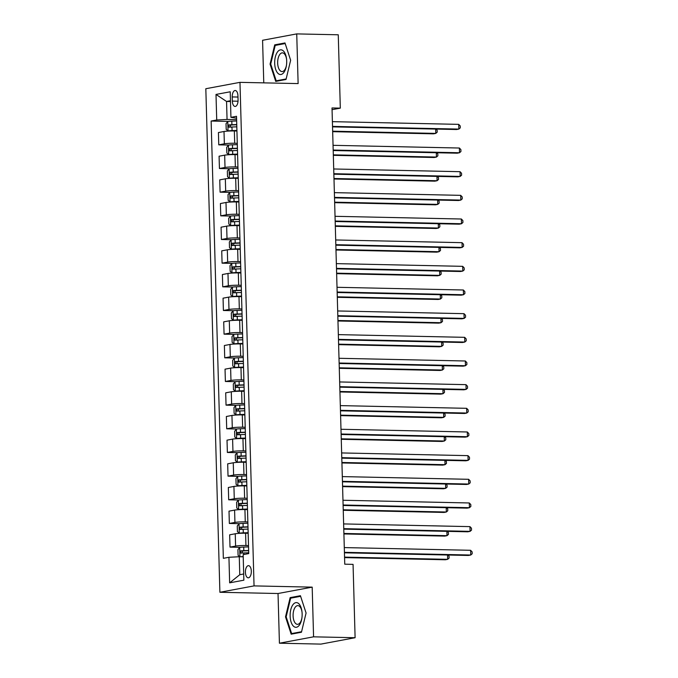 <?xml version="1.0" encoding="UTF-8"?>
<svg xmlns="http://www.w3.org/2000/svg" width="678" height="678" viewBox="0 0 678 678"><rect width="100%" height="100%" fill="white"/><g stroke="black" fill="none" stroke-linecap="round" stroke-linejoin="round"><path stroke-width="1.02" d="M251.318 571.181A6.085 2.958 -88.8 0 0 248.495 565.655A6.085 2.958 -88.8 0 0 245.411 572.283A6.085 2.958 -88.8 0 0 248.233 577.817A6.085 2.958 -88.8 0 0 251.318 571.181M279.421 643.21L313.575 636.828L312.185 587.14L278.031 593.521L279.421 643.21L320.948 644.1L355.103 637.718L353.06 564.367L344.755 564.189L332.008 107.963L340.314 108.141L338.263 34.79L296.735 33.9L262.581 40.282L263.767 82.86M278.031 593.521L219.892 592.275L205.824 88.725L239.978 82.352L254.047 585.894L219.892 592.275M232.223 96.929L232.342 101.09A5.89 2.865 -88.8 0 0 235.071 106.446A5.89 2.865 -88.8 0 0 238.063 100.022L237.944 95.861A5.89 2.865 -88.8 0 0 235.207 90.496A5.89 2.865 -88.8 0 0 232.223 96.929L237.978 97.047M230.469 100.734L226.554 101.463L227.054 119.447L216.723 119.989L211.138 121.04L223.35 558.325L228.935 557.282L239.275 556.74L239.775 574.724L243.69 573.986M216.723 119.989L216.002 94.437L230.223 91.784L230.935 117.336L236.571 118.226M228.935 557.282L229.647 582.843L243.868 580.182L243.148 554.629L248.733 553.587L236.52 116.294L230.935 117.336M313.575 636.828L355.103 637.718M312.185 587.14L254.047 585.894M239.978 82.352L298.125 83.589L296.735 33.9M332.059 109.683L340.314 108.141M230.495 101.547L226.554 101.463L216.002 94.437M236.614 119.65L227.054 119.447M236.936 131.007L234.351 130.956A7.602 0.67 178.4 0 0 224.011 131.498L218.426 132.541L218.774 144.846L228.884 145.067M237.275 143.312L234.698 143.261A7.602 0.67 178.4 0 0 224.359 143.804L218.774 144.846M237.597 154.669L235.012 154.618A7.602 0.67 178.4 0 0 224.672 155.16L219.087 156.203L219.435 168.508L229.545 168.729M237.936 166.974L235.359 166.924A7.602 0.67 178.4 0 0 225.02 167.466L219.435 168.508M238.258 178.331L235.673 178.28A7.602 0.67 178.4 0 0 225.333 178.823L219.748 179.873L220.096 192.171L230.206 192.391M238.597 190.637L236.02 190.586A7.602 0.67 178.4 0 0 225.681 191.128L220.096 192.171M238.919 201.993L236.334 201.942A7.602 0.67 178.4 0 0 225.994 202.493L220.409 203.536L220.757 215.841L230.867 216.053M239.258 214.299L236.681 214.248A7.602 0.67 178.4 0 0 226.342 214.79L220.757 215.841M239.58 225.664L236.995 225.605A7.602 0.67 178.4 0 0 226.655 226.155L221.07 227.198L221.418 239.504L231.529 239.715M239.919 237.961L237.342 237.91A7.602 0.67 178.4 0 0 227.003 238.461L221.418 239.504M240.241 249.326L237.656 249.267A7.602 0.67 178.4 0 0 227.316 249.818L221.731 250.86L222.079 263.166L232.19 263.378M240.58 261.632L238.003 261.572A7.602 0.67 178.4 0 0 227.664 262.123L222.079 263.166M240.902 272.988L238.317 272.929A7.602 0.67 178.4 0 0 227.978 273.48L222.392 274.522L222.74 286.828L232.851 287.04M241.241 285.294L238.664 285.235A7.602 0.67 178.4 0 0 228.325 285.785L222.74 286.828M241.563 296.65L238.978 296.591A7.602 0.67 178.4 0 0 228.639 297.142L223.054 298.184L223.401 310.49L233.512 310.702M241.902 308.956L239.326 308.897A7.602 0.67 178.4 0 0 228.986 309.448L223.401 310.49M242.224 320.313L239.639 320.253A7.602 0.67 178.4 0 0 229.3 320.804L223.715 321.847L224.062 334.152L234.173 334.373M242.563 332.618L239.987 332.559A7.602 0.67 178.4 0 0 229.647 333.11L224.062 334.152M242.885 343.975L240.3 343.924A7.602 0.67 178.4 0 0 229.961 344.466L224.376 345.509L224.723 357.815L234.834 358.035M243.224 356.281L240.648 356.221A7.602 0.67 178.4 0 0 230.308 356.772L224.723 357.815M243.538 367.637L240.961 367.586A7.602 0.67 178.4 0 0 230.622 368.129L225.037 369.171L225.384 381.477L235.495 381.697M243.885 379.943L241.309 379.883A7.602 0.67 178.4 0 0 230.969 380.434L225.384 381.477M244.199 391.299L241.622 391.248A7.602 0.67 178.4 0 0 231.283 391.791L225.698 392.833L226.045 405.139L236.156 405.359M244.546 403.605L241.97 403.554A7.602 0.67 178.4 0 0 231.63 404.096L226.045 405.139M244.86 414.961L242.283 414.911A7.602 0.67 178.4 0 0 231.944 415.453L226.359 416.495L226.706 428.801L236.817 429.021M245.207 427.267L242.631 427.216A7.602 0.67 178.4 0 0 232.291 427.759L226.706 428.801M245.521 438.624L242.944 438.573A7.602 0.67 178.4 0 0 232.605 439.115L227.02 440.166L227.367 452.463L237.478 452.684M245.868 450.929L243.292 450.878A7.602 0.67 178.4 0 0 232.952 451.421L227.367 452.463M246.182 462.286L243.605 462.235A7.602 0.67 178.4 0 0 233.266 462.786L227.681 463.828L228.028 476.134L238.139 476.346M246.529 474.592L243.953 474.541A7.602 0.67 178.4 0 0 233.613 475.083L228.028 476.134M246.843 485.957L244.266 485.897A7.602 0.67 178.4 0 0 233.927 486.448L228.342 487.49L228.689 499.796L238.8 500.008M247.19 498.254L244.614 498.203A7.602 0.67 178.4 0 0 234.274 498.754L228.689 499.796M247.504 509.619L244.928 509.559A7.602 0.67 178.4 0 0 234.588 510.11L229.003 511.153L229.35 523.458L239.461 523.67M247.851 521.924L245.275 521.865A7.602 0.67 178.4 0 0 234.935 522.416L229.35 523.458M248.165 533.281L245.589 533.222A7.602 0.67 178.4 0 0 235.249 533.772L229.664 534.815L230.011 547.121L240.122 547.332M248.512 545.587L245.936 545.527A7.602 0.67 178.4 0 0 235.597 546.078L230.011 547.121M242.936 556.816L239.275 556.74M211.138 121.04L228.223 121.404M229.647 582.843L239.775 574.724M270.073 64.096L275.726 81.402L286.014 79.479L290.642 60.249L284.989 42.943L274.709 44.867L270.073 64.096L270.742 64.105M301.447 632.243L306.083 613.014L300.43 595.708L290.142 597.632L285.514 616.861L291.167 634.167L301.447 632.243M277.777 44.934L274.709 44.867M286.184 616.878L285.514 616.861M293.218 597.699L290.142 597.632M332.534 126.871L456.54 129.523L458.853 129.091L332.525 126.388M458.718 124.362L460.226 125.955L460.277 127.845L458.853 129.091L458.718 124.362L332.389 121.659M236.647 120.972L231.808 121.133A5.034 0.449 -1.6 0 0 227.825 121.464L226.028 123.701L226.189 129.379L228.088 130.93A5.034 0.449 -1.6 0 1 232.071 130.6L236.919 130.43M228.088 130.93L236.919 130.651M332.669 131.676L433.462 133.837L435.776 133.405L435.649 129.074M236.749 124.566L231.91 124.735A5.034 0.449 178.4 0 0 228.817 124.938L228.884 127.21A5.034 0.449 -1.6 0 1 231.969 127.006L236.817 126.837M231.274 127.261C229.978 126.625 229.952 125.862 231.206 124.989L236.758 124.786M332.661 131.193L435.776 133.405L437.2 132.159L437.149 130.269L436.03 129.083M333.195 150.533L457.201 153.186L459.515 152.753L333.186 150.05M459.379 148.024L460.887 149.618L460.938 151.516L459.515 152.753L459.379 148.024L333.051 145.321M333.856 174.195L457.862 176.848L460.176 176.416L333.847 173.712M460.04 171.687L461.549 173.28L461.599 175.178L460.176 176.416L460.04 171.687L333.712 168.983M334.517 197.857L458.523 200.51L460.837 200.086L334.508 197.383M460.701 195.349L462.21 196.942L462.26 198.84L460.837 200.086L460.701 195.349L334.373 192.645M237.308 144.634L232.469 144.795A5.034 0.449 -1.6 0 0 228.486 145.126L226.689 147.363L226.85 153.042L228.749 154.592A5.034 0.449 -1.6 0 1 232.732 154.262L237.58 154.092M228.749 154.592L237.58 154.313M333.33 155.338L434.123 157.499L436.437 157.067L436.31 152.736M237.41 148.228L232.571 148.397A5.034 0.449 178.4 0 0 229.478 148.601L229.545 150.872A5.034 0.449 -1.6 0 1 232.63 150.669L237.478 150.499M231.935 150.923C230.639 150.287 230.613 149.524 231.868 148.651L237.419 148.448M333.322 154.864L436.437 157.067L437.861 155.821L437.81 153.931L436.691 152.745M237.97 168.297L233.13 168.458A5.034 0.449 -1.6 0 0 229.147 168.788L227.35 171.026L227.511 176.704L229.41 178.255A5.034 0.449 -1.6 0 1 233.393 177.924L238.241 177.763M229.41 178.255L238.241 177.975M333.991 179L434.784 181.162L437.09 180.729L436.971 176.407M238.071 171.89L233.232 172.059A5.034 0.449 178.4 0 0 230.139 172.263L230.206 174.534A5.034 0.449 -1.6 0 1 233.291 174.331L238.139 174.161M232.596 174.585C231.3 173.949 231.274 173.195 232.529 172.314L238.08 172.11M333.983 178.526L437.09 180.729L438.522 179.484L438.471 177.594L437.352 176.416M238.631 191.959L233.791 192.12A5.034 0.449 -1.6 0 0 229.808 192.45L228.011 194.688L228.172 200.374L230.071 201.917A5.034 0.449 -1.6 0 1 234.054 201.586L238.902 201.425M230.071 201.917L238.902 201.637M334.652 202.663L435.445 204.824L437.751 204.392L437.632 200.069M238.732 195.552L233.893 195.722A5.034 0.449 178.4 0 0 230.8 195.925L230.867 198.196A5.034 0.449 -1.6 0 1 233.952 197.993L238.8 197.823M233.257 198.247C231.961 197.612 231.935 196.857 233.19 195.976L238.741 195.773M334.644 202.188L437.751 204.392L439.183 203.146L439.132 201.256L438.013 200.078M335.178 221.52L459.184 224.172L461.498 223.748L335.169 221.045M461.362 219.011L462.871 220.604L462.921 222.503L461.498 223.748L461.362 219.011L335.034 216.307M239.292 215.621L234.452 215.782A5.034 0.449 -1.6 0 0 230.469 216.121L228.672 218.358L228.833 224.037L230.732 225.579A5.034 0.449 -1.6 0 1 234.715 225.249L239.563 225.088M230.732 225.579L239.563 225.308M335.313 226.333L436.107 228.486L438.412 228.054L438.293 223.732M239.393 219.214L234.554 219.384A5.034 0.449 178.4 0 0 231.461 219.587L231.529 221.859A5.034 0.449 -1.6 0 1 234.613 221.655L239.461 221.486M233.918 221.909C232.622 221.274 232.596 220.519 233.851 219.638L239.402 219.435M335.305 225.85L438.412 228.054L439.844 226.808L439.793 224.918L438.674 223.74M283.989 72.275A12.357 6.009 -88.8 0 0 286.404 65.63A12.357 6.009 -88.8 0 0 286.548 58.978A12.357 6.009 -88.8 0 0 277.395 52.087A12.357 6.009 -88.8 0 0 275.666 69.3A12.357 6.009 -88.8 0 0 283.989 72.275M286.591 59.418A9.356 4.551 -88.8 0 0 282.404 52.859A9.356 4.551 -88.8 0 0 279.709 54.571A9.356 4.551 -88.8 0 0 277.819 64.995A9.356 4.551 -88.8 0 0 282.006 71.563A9.356 4.551 -88.8 0 0 284.701 69.859A9.356 4.551 -88.8 0 0 286.463 65.198M286.141 78.953L276.2 80.809L270.725 64.037L275.209 45.409L285.175 43.553L290.642 60.266M278.607 80.86L276.2 80.809M290.133 616.065A12.357 6.009 -88.8 0 0 295.354 627.243A12.357 6.009 -88.8 0 0 301.846 618.395A12.357 6.009 -88.8 0 0 302.134 613.827A12.357 6.009 -88.8 0 0 301.981 611.742A12.357 6.009 -88.8 0 0 295.277 602.784A12.357 6.009 -88.8 0 0 290.133 616.065M302.032 612.183A9.356 4.551 -88.8 0 0 297.845 605.624A9.356 4.551 -88.8 0 0 293.099 615.827A9.356 4.551 -88.8 0 0 297.447 624.336A9.356 4.551 -88.8 0 0 301.905 617.963M301.574 631.718L291.642 633.574L286.167 616.81L290.65 598.174L300.617 596.318L306.083 613.031M294.049 633.625L291.642 633.574M335.839 245.182L459.845 247.843L462.159 247.411L335.83 244.707M462.023 242.673L463.532 244.275L463.583 246.165L462.159 247.411L462.023 242.673L335.695 239.97M336.5 268.852L460.506 271.505L462.82 271.073L336.491 268.369M462.684 266.335L464.193 267.937L464.244 269.827L462.82 271.073L462.684 266.335L336.356 263.632M337.161 292.515L461.167 295.167L463.481 294.735L337.152 292.032M463.345 289.998L464.854 291.599L464.905 293.489L463.481 294.735L463.345 289.998L337.017 287.294M337.822 316.177L461.828 318.829L464.142 318.397L337.814 315.694M464.006 313.668L465.515 315.262L465.566 317.151L464.142 318.397L464.006 313.668L337.678 310.965M338.483 339.839L462.489 342.492L464.794 342.059L338.475 339.356M464.667 337.33L466.176 338.924L466.227 340.814L464.794 342.059L464.667 337.33L338.339 334.627M239.953 239.283L235.113 239.453A5.034 0.449 -1.6 0 0 231.13 239.783L229.334 242.021L229.495 247.699L231.393 249.241A5.034 0.449 -1.6 0 1 235.376 248.911L240.224 248.75M231.393 249.241L240.224 248.97M335.974 249.996L436.768 252.148L439.073 251.716L438.954 247.394M240.054 242.877L235.215 243.046A5.034 0.449 178.4 0 0 232.122 243.249L232.19 245.521A5.034 0.449 -1.6 0 1 235.274 245.317L240.122 245.148M234.58 245.572C233.283 244.936 233.257 244.182 234.512 243.3L240.063 243.097M335.966 249.512L439.073 251.716L440.505 250.479L440.454 248.58L439.336 247.402M240.614 262.945L235.774 263.115A5.034 0.449 -1.6 0 0 231.791 263.445L229.995 265.683L230.156 271.361L232.054 272.912A5.034 0.449 -1.6 0 1 236.037 272.573L240.885 272.412M232.054 272.912L240.885 272.632M336.635 273.658L437.429 275.81L439.734 275.378L439.615 271.056M240.715 266.539L235.876 266.708A5.034 0.449 178.4 0 0 232.783 266.912L232.851 269.183A5.034 0.449 -1.6 0 1 235.936 268.98L240.783 268.819M235.241 269.234C233.944 268.598 233.918 267.844 235.173 266.963L240.724 266.759M336.627 273.175L439.734 275.378L441.166 274.141L441.115 272.242L439.997 271.064M241.275 286.608L236.436 286.777A5.034 0.449 -1.6 0 0 232.452 287.108L230.656 289.345L230.817 295.023L232.715 296.574A5.034 0.449 -1.6 0 1 236.698 296.244L241.546 296.074M232.715 296.574L241.546 296.294M337.297 297.32L438.09 299.473L440.395 299.04L440.276 294.718M241.376 290.209L236.537 290.37A5.034 0.449 178.4 0 0 233.444 290.574L233.512 292.845A5.034 0.449 -1.6 0 1 236.597 292.642L241.444 292.481M235.902 292.904C234.605 292.26 234.58 291.506 235.834 290.625L241.385 290.421M337.288 296.837L440.395 299.04L441.827 297.803L441.776 295.905L440.658 294.727M241.936 310.27L237.097 310.439A5.034 0.449 -1.6 0 0 233.113 310.77L231.317 313.007L231.478 318.685L233.376 320.236A5.034 0.449 -1.6 0 1 237.359 319.906L242.207 319.736M233.376 320.236L242.207 319.957M337.958 320.982L438.751 323.135L441.056 322.711L440.937 318.38M242.038 313.872L237.198 314.033A5.034 0.449 178.4 0 0 234.105 314.245L234.173 316.516A5.034 0.449 -1.6 0 1 237.258 316.304L242.105 316.143M236.563 316.567C235.266 315.923 235.241 315.168 236.495 314.295L242.046 314.084M337.949 320.499L441.056 322.711L442.488 321.465L442.437 319.567L441.319 318.389M242.597 333.932L237.758 334.101A5.034 0.449 -1.6 0 0 233.774 334.432L231.978 336.669L232.139 342.348L234.037 343.899A5.034 0.449 -1.6 0 1 238.02 343.568L242.868 343.399M234.037 343.899L242.868 343.619M338.619 344.644L439.412 346.805L441.717 346.373L441.598 342.043M242.699 337.534L237.859 337.695A5.034 0.449 178.4 0 0 234.766 337.907L234.834 340.178A5.034 0.449 -1.6 0 1 237.919 339.966L242.766 339.805M237.224 340.229C235.927 339.585 235.902 338.831 237.156 337.958L242.707 337.754M338.602 344.161L441.717 346.373L443.149 345.127L443.098 343.229L441.98 342.051M339.144 363.501L463.15 366.154L465.455 365.722L339.136 363.018M465.328 360.993L466.837 362.586L466.888 364.476L465.455 365.722L465.328 360.993L339 358.289M243.258 357.594L238.419 357.764A5.034 0.449 -1.6 0 0 234.435 358.094L232.639 360.332L232.8 366.01L234.698 367.561A5.034 0.449 -1.6 0 1 238.681 367.23L243.529 367.061M234.698 367.561L243.529 367.281M339.28 368.307L440.073 370.468L442.378 370.035L442.259 365.705M243.36 361.196L238.52 361.357A5.034 0.449 178.4 0 0 235.427 361.569L235.495 363.84A5.034 0.449 -1.6 0 1 238.58 363.628L243.427 363.467M237.885 363.891C236.588 363.255 236.563 362.493 237.817 361.62L243.368 361.416M339.263 367.823L442.378 370.035L443.81 368.79L443.759 366.9L442.641 365.713M339.805 387.163L463.811 389.816L466.117 389.384L339.797 386.68M465.989 384.655L467.498 386.248L467.549 388.138L466.117 389.384L465.989 384.655L339.661 381.951M243.919 381.265L239.08 381.426A5.034 0.449 -1.6 0 0 235.096 381.756L233.3 383.994L233.461 389.672L235.359 391.223A5.034 0.449 -1.6 0 1 239.342 390.892L244.19 390.723M235.359 391.223L244.19 390.943M339.941 391.969L440.734 394.13L443.039 393.698L442.92 389.367M244.021 384.858L239.181 385.019A5.034 0.449 178.4 0 0 236.088 385.231L236.156 387.502A5.034 0.449 -1.6 0 1 239.241 387.299L244.088 387.13M238.546 387.553C237.249 386.918 237.224 386.155 238.478 385.282L244.029 385.079M339.924 391.486L443.039 393.698L444.471 392.452L444.421 390.562L443.302 389.375M340.466 410.826L464.472 413.478L466.778 413.046L340.458 410.343M466.65 408.317L468.159 409.91L468.21 411.809L466.778 413.046L466.65 408.317L340.322 405.614M244.58 404.927L239.741 405.088A5.034 0.449 -1.6 0 0 235.758 405.419L233.961 407.656L234.122 413.334L236.02 414.885A5.034 0.449 -1.6 0 1 240.004 414.555L244.851 414.385M236.02 414.885L244.851 414.605M340.602 415.631L441.395 417.792L443.7 417.36L443.582 413.029M244.682 408.52L239.843 408.69A5.034 0.449 178.4 0 0 236.749 408.893L236.817 411.165A5.034 0.449 -1.6 0 1 239.902 410.961L244.75 410.792M239.207 411.215C237.91 410.58 237.885 409.817 239.139 408.944L244.69 408.741M340.585 415.156L443.7 417.36L445.132 416.114L445.082 414.224L443.963 413.038M341.127 434.488L465.133 437.14L467.439 436.708L341.119 434.005M467.312 431.979L468.82 433.573L468.871 435.471L467.439 436.708L467.312 431.979L340.983 429.276M245.241 428.589L240.402 428.75A5.034 0.449 -1.6 0 0 236.41 429.081L234.622 431.318L234.783 436.996L236.681 438.547A5.034 0.449 -1.6 0 1 240.665 438.217L245.512 438.056M236.681 438.547L245.512 438.268M341.263 439.293L442.056 441.454L444.361 441.022L444.243 436.7M245.343 432.183L240.504 432.352A5.034 0.449 178.4 0 0 237.41 432.556L237.478 434.827A5.034 0.449 -1.6 0 1 240.563 434.623L245.411 434.454M239.868 434.878C238.571 434.242 238.546 433.488 239.8 432.606L245.351 432.403M341.246 438.819L444.361 441.022L445.793 439.776L445.743 437.886L444.624 436.708M341.788 458.15L465.794 460.803L468.1 460.379L341.78 457.675M467.973 455.641L469.481 457.235L469.532 459.133L468.1 460.379L467.973 455.641L341.644 452.938M245.902 452.251L241.063 452.412A5.034 0.449 -1.6 0 0 237.071 452.743L235.283 454.98L235.444 460.667L237.342 462.21A5.034 0.449 -1.6 0 1 241.326 461.879L246.173 461.718M237.342 462.21L246.173 461.93M341.924 462.955L442.717 465.116L445.022 464.684L444.904 460.362M246.004 455.845L241.165 456.014A5.034 0.449 178.4 0 0 238.071 456.218L238.139 458.489A5.034 0.449 -1.6 0 1 241.224 458.286L246.072 458.116M240.529 458.54C239.232 457.904 239.207 457.15 240.461 456.269L246.012 456.065M341.907 462.481L445.022 464.684L446.455 463.438L446.404 461.549L445.285 460.37M342.449 481.812L466.456 484.465L468.761 484.041L342.441 481.338M468.634 479.304L470.142 480.897L470.193 482.795L468.761 484.041L468.634 479.304L342.305 476.6M246.563 475.914L241.724 476.075A5.034 0.449 -1.6 0 0 237.732 476.405L235.944 478.651L236.097 484.329L238.003 485.872A5.034 0.449 -1.6 0 1 241.987 485.541L246.834 485.38M238.003 485.872L246.834 485.601M342.585 486.626L443.378 488.779L445.683 488.346L445.565 484.024M246.665 479.507L241.826 479.677A5.034 0.449 178.4 0 0 238.732 479.88L238.8 482.151A5.034 0.449 -1.6 0 1 241.885 481.948L246.733 481.778M241.19 482.202C239.885 481.566 239.868 480.812 241.122 479.931L246.673 479.727M342.568 486.143L445.683 488.346L447.116 487.101L447.065 485.211L445.946 484.033M247.224 499.576L242.385 499.745A5.034 0.449 -1.6 0 0 238.393 500.076L236.605 502.313L236.758 507.991L238.664 509.534A5.034 0.449 -1.6 0 1 242.648 509.203L247.495 509.042M238.664 509.534L247.495 509.263M343.246 510.288L444.039 512.441L446.344 512.009L446.226 507.686M247.326 503.169L242.487 503.339A5.034 0.449 178.4 0 0 239.393 503.542L239.461 505.813A5.034 0.449 -1.6 0 1 242.546 505.61L247.394 505.441M241.851 505.864C240.546 505.229 240.529 504.474 241.783 503.593L247.334 503.39M343.229 509.805L446.344 512.009L447.777 510.763L447.726 508.873L446.607 507.695M343.11 505.474L467.117 508.136L469.422 507.703L343.102 505M469.295 502.966L470.803 504.568L470.854 506.458L469.422 507.703L469.295 502.966L342.966 500.262M343.771 529.145L467.778 531.798L470.083 531.366L343.763 528.662M469.956 526.628L471.464 528.23L471.515 530.12L470.083 531.366L469.956 526.628L343.627 523.925M247.885 523.238L243.046 523.408A5.034 0.449 -1.6 0 0 239.054 523.738L237.266 525.975L237.419 531.654L239.326 533.196A5.034 0.449 -1.6 0 1 243.309 532.866L248.156 532.705M239.326 533.196L248.156 532.925M343.907 533.95L444.7 536.103L447.005 535.671L446.887 531.349M247.987 526.831L243.148 527.001A5.034 0.449 178.4 0 0 240.054 527.204L240.122 529.476A5.034 0.449 -1.6 0 1 243.207 529.272L248.055 529.103M242.512 529.526C241.207 528.891 241.19 528.137 242.444 527.255L247.995 527.052M343.89 533.467L447.005 535.671L448.438 534.434L448.387 532.535L447.268 531.357M344.432 552.807L468.439 555.46L470.744 555.028L344.424 552.324M470.617 550.29L472.125 551.892L472.176 553.782L470.744 555.028L470.617 550.29L344.288 547.587M240.639 556.765A5.034 0.449 -1.6 0 1 243.207 556.562M239.843 556.748L238.08 555.316L237.927 549.638L239.715 547.4A5.034 0.449 -1.6 0 1 243.707 547.07L248.546 546.9M344.568 557.613L445.361 559.765L447.666 559.333L447.548 555.011M248.648 550.502L243.809 550.663A5.034 0.449 178.4 0 0 240.715 550.867L240.783 553.138A5.034 0.449 -1.6 0 1 243.868 552.934L248.716 552.773M243.173 553.189C241.868 552.553 241.851 551.799 243.105 550.917L248.656 550.714M344.551 557.13L447.666 559.333L449.099 558.096L449.048 556.197L447.929 555.019M234.698 143.261L234.351 130.956M235.359 166.924L235.012 154.618M236.02 190.586L235.673 178.28M236.681 214.248L236.334 201.942M237.342 237.91L236.995 225.605M238.003 261.572L237.656 249.267M238.664 285.235L238.317 272.929M239.326 308.897L238.978 296.591M239.987 332.559L239.639 320.253M240.648 356.221L240.3 343.924M241.309 379.883L240.961 367.586M241.97 403.554L241.622 391.248M242.631 427.216L242.283 414.911M243.292 450.878L242.944 438.573M243.953 474.541L243.605 462.235M244.614 498.203L244.266 485.897M245.275 521.865L244.928 509.559M245.936 545.527L245.589 533.222M224.359 143.804L224.011 131.498M225.02 167.466L224.672 155.16M225.681 191.128L225.333 178.823M226.342 214.79L225.994 202.493M227.003 238.461L226.655 226.155M227.664 262.123L227.316 249.818M228.325 285.785L227.978 273.48M228.986 309.448L228.639 297.142M229.647 333.11L229.3 320.804M230.308 356.772L229.961 344.466M230.969 380.434L230.622 368.129M231.63 404.096L231.283 391.791M232.291 427.759L231.944 415.453M232.952 451.421L232.605 439.115M233.613 475.083L233.266 462.786M234.274 498.754L233.927 486.448M234.935 522.416L234.588 510.11M235.597 546.078L235.249 533.772M238.037 101.217L232.342 101.09M227.774 121.523L228.037 130.888M231.969 127.006L232.071 130.6M231.808 121.133L231.91 124.735M231.206 124.989L228.817 124.938M228.435 145.185L228.698 154.559M232.63 150.669L232.732 154.262M232.469 144.795L232.571 148.397M231.868 148.651L229.478 148.601M229.096 168.847L229.359 178.221M233.291 174.331L233.393 177.924M233.13 168.458L233.232 172.059M232.529 172.314L230.139 172.263M229.757 192.51L230.02 201.883M233.952 197.993L234.054 201.586M233.791 192.12L233.893 195.722M233.19 195.976L230.8 195.925M230.418 216.172L230.681 225.545M234.613 221.655L234.715 225.249M234.452 215.782L234.554 219.384M233.851 219.638L231.461 219.587M231.079 239.834L231.342 249.207M235.274 245.317L235.376 248.911M235.113 239.453L235.215 243.046M234.512 243.3L232.122 243.249M231.74 263.496L232.003 272.87M235.936 268.98L236.037 272.573M235.774 263.115L235.876 266.708M235.173 266.963L232.783 266.912M232.401 287.158L232.664 296.532M236.597 292.642L236.698 296.244M236.436 286.777L236.537 290.37M235.834 290.625L233.444 290.574M233.062 310.821L233.325 320.194M237.258 316.304L237.359 319.906M237.097 310.439L237.198 314.033M236.495 314.295L234.105 314.245M233.724 334.491L233.986 343.856M237.919 339.966L238.02 343.568M237.758 334.101L237.859 337.695M237.156 337.958L234.766 337.907M234.385 358.154L234.647 367.518M238.58 363.628L238.681 367.23M238.419 357.764L238.52 361.357M237.817 361.62L235.427 361.569M235.046 381.816L235.308 391.181M239.241 387.299L239.342 390.892M239.08 381.426L239.181 385.019M238.478 385.282L236.088 385.231M235.707 405.478L235.969 414.843M239.902 410.961L240.004 414.555M239.741 405.088L239.843 408.69M239.139 408.944L236.749 408.893M236.368 429.14L236.63 438.513M240.563 434.623L240.665 438.217M240.402 428.75L240.504 432.352M239.8 432.606L237.41 432.556M237.029 452.802L237.292 462.176M241.224 458.286L241.326 461.879M241.063 452.412L241.165 456.014M240.461 456.269L238.071 456.218M237.69 476.465L237.953 485.838M241.885 481.948L241.987 485.541M241.724 476.075L241.826 479.677M241.122 479.931L238.732 479.88M238.351 500.127L238.614 509.5M242.546 505.61L242.648 509.203M242.385 499.745L242.487 503.339M241.783 503.593L239.393 503.542M239.012 523.789L239.275 533.162M243.207 529.272L243.309 532.866M243.046 523.408L243.148 527.001M242.444 527.255L240.054 527.204M239.673 547.451L239.936 556.748M243.868 552.934L243.911 554.485M243.707 547.07L243.809 550.663M243.105 550.917L240.715 550.867"/></g></svg>
